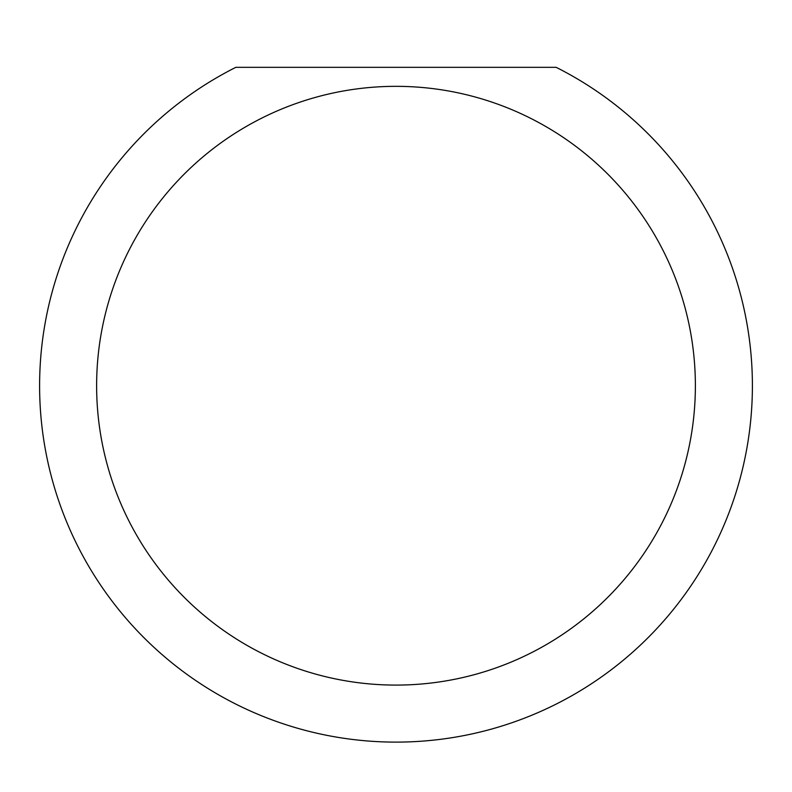 <?xml version="1.0" encoding="UTF-8"?>
<svg xmlns="http://www.w3.org/2000/svg" width="792" height="792" viewBox="0 0 792 792"><rect width="100%" height="100%" fill="white"/><g stroke="black" fill="none" stroke-linecap="round" stroke-linejoin="round"><path stroke-width="1.19" d="M695.376 385.714A299.376 299.376 0 0 0 396 86.338A299.376 299.376 0 0 0 96.624 385.714A299.376 299.376 0 0 0 396 685.09A299.376 299.376 0 0 0 695.376 385.714M556.162 67.33A356.4 356.4 0 0 1 396 742.114A356.4 356.4 0 0 1 235.838 67.33L556.162 67.33"/></g></svg>
